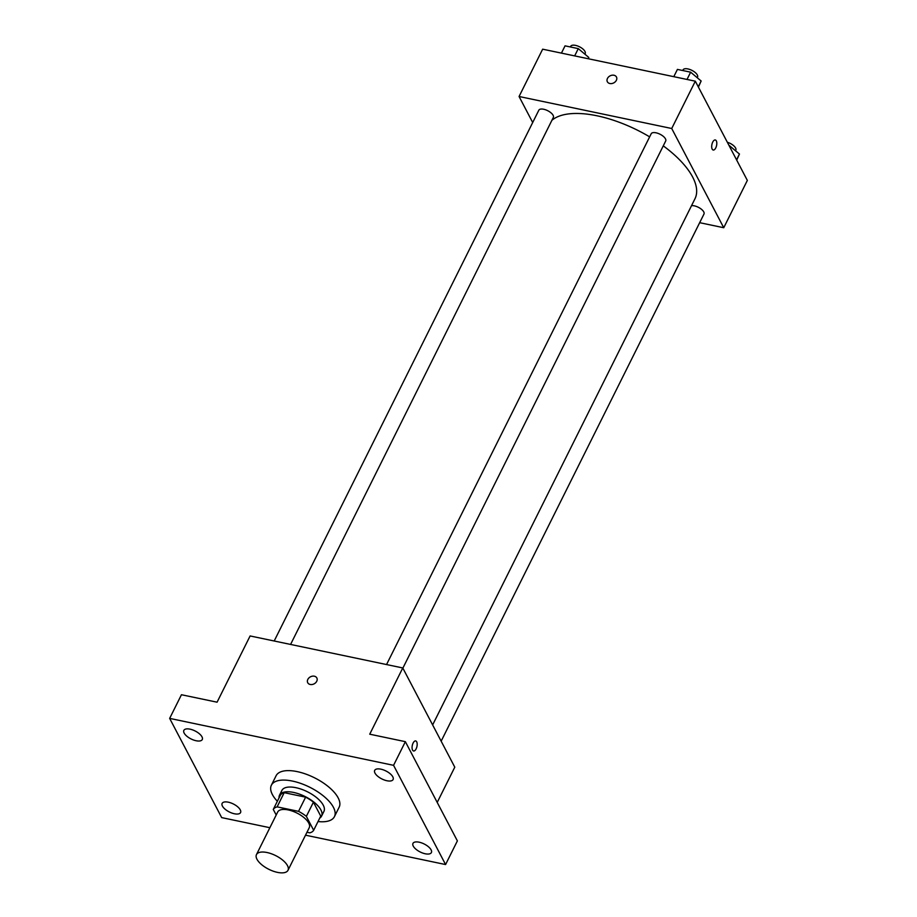 <?xml version="1.0" encoding="UTF-8"?>
<svg xmlns="http://www.w3.org/2000/svg" width="917" height="917" viewBox="0 0 917 917"><rect width="100%" height="100%" fill="white"/><g stroke="black" fill="none" stroke-linecap="round" stroke-linejoin="round"><path stroke-width="1.38" d="M256.966 859.24A17.618 7.657 26.5 0 1 256.473 854.587A17.618 7.657 26.5 0 1 275.65 855.595A17.618 7.657 26.5 0 1 287.995 870.302A17.618 7.657 26.5 0 1 273.163 871.15A17.618 7.657 26.5 0 1 256.966 859.24M256.473 854.587L277.702 812.003A17.618 7.657 26.5 0 1 296.879 813.012A17.618 7.657 26.5 0 1 309.235 827.719L287.995 870.302M306.966 832.258L309.808 832.854A22.73 9.881 26.5 0 0 313.66 830.286L306.358 816.359A22.73 9.881 26.5 0 0 298.541 811.35L277.117 806.868A22.73 9.881 26.5 0 0 273.277 809.436L276.2 815.007M298.541 811.35L305.625 797.16L284.201 792.666L277.117 806.868M284.201 792.666A22.73 9.881 26.5 0 0 280.361 795.234L273.277 809.436M305.625 797.16A22.73 9.881 26.5 0 1 313.431 802.169L306.358 816.359M313.66 830.286L320.732 816.096L313.431 802.169M319.724 818.113A23.487 10.202 -153.5 0 0 321.558 816.141A23.487 10.202 -153.5 0 0 314.852 802.868A23.487 10.202 -153.5 0 0 293.612 792.437A23.487 10.202 -153.5 0 0 279.525 795.188A23.487 10.202 -153.5 0 0 279.066 797.836M279.525 795.188L281.886 790.454A23.487 10.202 26.5 0 1 295.973 787.703A23.487 10.202 26.5 0 1 317.213 798.134A23.487 10.202 26.5 0 1 323.919 811.407L321.558 816.141M277.347 801.263A35.224 15.314 26.5 0 1 272.372 794.535A35.224 15.314 26.5 0 1 271.375 785.216A35.224 15.314 26.5 0 1 309.74 787.233A35.224 15.314 26.5 0 1 334.43 816.646A35.224 15.314 26.5 0 1 318.016 821.54M271.375 785.216L276.097 775.748A35.224 15.314 26.5 0 1 314.451 777.765A35.224 15.314 26.5 0 1 339.152 807.189L334.43 816.646M425.224 853.773A10.282 4.47 26.5 0 1 415.917 849.211A10.282 4.47 26.5 0 1 412.971 843.399A10.282 4.47 26.5 0 1 424.17 843.984A10.282 4.47 26.5 0 1 431.391 852.569A10.282 4.47 26.5 0 1 425.224 853.773M234.397 813.769A10.282 4.47 26.5 0 1 225.089 809.207A10.282 4.47 26.5 0 1 222.143 803.384A10.282 4.47 26.5 0 1 233.354 803.98A10.282 4.47 26.5 0 1 240.563 812.565A10.282 4.47 26.5 0 1 234.397 813.769M196.1 740.741A10.282 4.47 26.5 0 1 186.804 736.179A10.282 4.47 26.5 0 1 183.858 730.356A10.282 4.47 26.5 0 1 195.057 730.952A10.282 4.47 26.5 0 1 202.267 739.538A10.282 4.47 26.5 0 1 196.1 740.741M386.928 780.745A10.282 4.47 26.5 0 1 377.632 776.183A10.282 4.47 26.5 0 1 374.686 770.372A10.282 4.47 26.5 0 1 385.885 770.956A10.282 4.47 26.5 0 1 393.095 779.542A10.282 4.47 26.5 0 1 386.928 780.745M305.51 835.181L445.582 864.548L393.565 765.328L169.656 718.389L221.685 817.609L269.873 827.707M437.214 802.421L454.786 767.174L402.769 667.954L250.112 635.951L217.077 702.193L181.451 694.731L169.656 718.389M445.582 864.548L457.377 840.889L405.36 741.67L393.565 765.328M405.36 741.67L369.734 734.196L402.769 667.954M307.734 682.729A5.135 3.966 152.3 0 1 307.837 679.405A5.135 3.966 152.3 0 1 312.41 676.173A5.135 3.966 152.3 0 1 316.835 677.961A5.135 3.966 152.3 0 1 314.118 683.853A5.135 3.966 152.3 0 1 307.734 682.729A5.135 3.966 152.3 0 1 307.825 679.405A5.135 3.966 152.3 0 1 312.41 676.173A5.135 3.966 152.3 0 1 316.835 677.961M412.558 750.095A5.135 2.384 -78.2 0 1 412.639 744.203A5.135 2.384 -78.2 0 1 415.676 740.925A5.135 2.384 -78.2 0 1 416.96 746.438A5.135 2.384 -78.2 0 1 413.567 750.977A5.135 2.384 -78.2 0 1 412.558 750.095M415.676 740.925A5.135 2.384 -78.2 0 1 416.96 746.438A5.135 2.384 -78.2 0 1 413.567 750.977M551.908 120.299A82.198 35.717 26.5 0 1 649.649 136.862M663.266 145.86A82.198 35.717 26.5 0 1 694.96 198.794L432.641 724.923M386.55 664.55L651.185 133.767A8.104 3.519 26.5 0 1 660.011 134.226A8.104 3.519 26.5 0 1 665.696 141L402.872 668.138M274.194 640.994L538.829 110.212A8.104 3.519 26.5 0 1 547.655 110.67A8.104 3.519 26.5 0 1 553.329 117.445L290.586 644.433M691.544 205.66A8.104 3.519 26.5 0 1 700.313 208.434A8.104 3.519 26.5 0 1 703.981 214.028L441.157 741.165M699.66 222.682L723.742 227.725L671.725 128.506L519.068 96.503L532.697 122.511M723.742 227.725L747.344 180.408L695.315 81.189L671.725 128.506M695.315 81.189L542.658 49.186L519.068 96.503M607.363 81.773A5.135 3.966 152.3 0 1 607.455 78.449A5.135 3.966 152.3 0 1 612.029 75.217A5.135 3.966 152.3 0 1 616.453 76.994A5.135 3.966 152.3 0 1 613.748 82.897A5.135 3.966 152.3 0 1 607.363 81.773A5.135 3.966 152.3 0 1 607.455 78.449A5.135 3.966 152.3 0 1 612.029 75.217A5.135 3.966 152.3 0 1 616.465 77.005M712.188 149.139A5.135 2.384 -78.2 0 1 712.257 143.247A5.135 2.384 -78.2 0 1 715.306 139.969A5.135 2.384 -78.2 0 1 716.59 145.482A5.135 2.384 -78.2 0 1 713.197 150.021A5.135 2.384 -78.2 0 1 712.188 149.139M715.306 139.969A5.135 2.384 -78.2 0 1 716.578 145.482A5.135 2.384 -78.2 0 1 713.197 150.021M736.706 160.131L739.446 154.033L728.877 145.195M739.446 154.033L736.546 159.833M727.33 142.261A8.104 3.519 26.5 0 1 735.824 150.147L735.526 150.743M588.221 58.734L588.794 57.45L578.283 48.624L565.055 45.85L561.433 53.117M588.794 57.45L588.152 58.722M578.283 48.624L574.661 55.891M570.363 46.962L570.683 46.331A8.104 3.519 26.5 0 1 579.498 46.79A8.104 3.519 26.5 0 1 585.184 53.564L584.886 54.16M698.422 87.104L701.15 81.005L690.639 72.179L677.422 69.405L673.789 76.673M701.15 81.005L698.261 86.806M690.639 72.179L687.016 79.447M682.729 70.517L683.039 69.887A8.104 3.519 26.5 0 1 691.865 70.345A8.104 3.519 26.5 0 1 697.539 77.12L697.241 77.716"/></g></svg>
